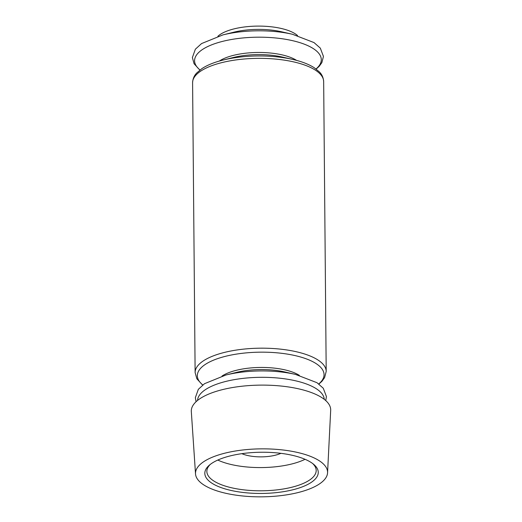 <?xml version="1.0" encoding="UTF-8"?>
<svg xmlns="http://www.w3.org/2000/svg" width="522" height="522" viewBox="0 0 522 522"><rect width="100%" height="100%" fill="white"/><g stroke="black" fill="none" stroke-linecap="round" stroke-linejoin="round"><path stroke-width="0.78" d="M222.959 34.883L233.843 32.188A43.483 15.797 -0.5 0 1 281.547 31.777L292.47 34.276A63.358 23.014 179.5 0 0 222.959 34.883L201.557 43.567L195.365 49.212L192.377 57.55L194.067 63.736L199.874 70.098M241.836 453.67A25.206 9.155 179.5 0 0 244.909 454.786A25.206 9.155 179.5 0 0 280.901 453.331M327.568 472.775L330.68 410.364A69.7 25.317 179.5 0 0 260.772 385.119A69.7 25.317 179.5 0 0 191.32 411.584L195.522 473.93A66.046 23.992 179.5 0 0 239.376 495.613A66.046 23.992 179.5 0 0 311.667 488.083A66.046 23.992 179.5 0 0 327.568 472.775A66.046 23.992 179.5 0 0 261.333 448.855A66.046 23.992 179.5 0 0 195.522 473.93M297.553 35.574A42.85 15.569 179.5 0 0 257.64 26.1A42.85 15.569 179.5 0 0 217.896 36.272M224.617 488.762A56.715 20.599 179.5 0 0 295.08 489.205A56.715 20.599 179.5 0 0 313.696 464.352A56.715 20.599 179.5 0 0 261.359 452.241A56.715 20.599 179.5 0 0 209.244 465.265A56.715 20.599 179.5 0 0 224.617 488.762M217.798 460.058A54.673 19.862 179.5 0 0 225.732 463.06A54.673 19.862 179.5 0 0 305.057 459.301M210.235 464.449A54.673 19.862 179.5 0 0 206.856 471.412A54.673 19.862 179.5 0 0 225.935 486.282A54.673 19.862 179.5 0 0 284.438 488.794A54.673 19.862 179.5 0 0 316.188 470.459A54.673 19.862 179.5 0 0 312.691 463.556M223.181 60.03A63.358 23.014 179.5 0 1 292.685 59.423L282.167 57.015A44.213 16.058 179.5 0 0 233.66 57.44L223.181 60.03C214.288 62.229 207.13 65.139 201.707 68.76L196.787 72.923C194.23 75.468 192.827 78.737 192.592 82.737L195.124 372.564L196.84 378.757L202.621 385.073M296.613 60.402A44.213 16.058 179.5 0 0 257.875 52.468A44.213 16.058 179.5 0 0 219.279 61.081M292.685 59.423C301.618 61.465 308.822 64.252 314.309 67.775L319.301 71.853C321.911 74.352 323.366 77.595 323.666 81.589A65.537 23.81 179.5 0 0 257.92 58.36A65.537 23.81 179.5 0 0 192.592 82.737M316.012 68.963A63.358 23.014 179.5 0 0 257.738 37.192A63.358 23.014 179.5 0 0 200.024 69.974M323.666 81.589L326.198 371.416A65.537 23.81 179.5 0 0 260.452 348.181A65.537 23.81 179.5 0 0 195.124 372.564M225.928 375.005L236.407 372.414A44.213 16.058 179.5 0 1 284.914 371.99L295.439 374.398A63.358 23.014 179.5 0 0 225.928 375.005L204.526 383.69L198.334 389.334L195.345 397.673L196.063 401.725M324.247 399.323A63.358 23.014 179.5 0 0 260.706 377.315A63.358 23.014 179.5 0 0 197.564 400.426M318.766 383.938A63.358 23.014 179.5 0 0 260.485 352.167A63.358 23.014 179.5 0 0 202.771 384.949M299.36 375.377A44.213 16.058 179.5 0 0 260.622 367.442A44.213 16.058 179.5 0 0 222.026 376.055M292.47 34.276L314.022 42.582L320.306 48.122L323.444 56.409L321.865 62.62L319.255 66.255L316.169 69.08M295.439 374.398L316.991 382.704L323.275 388.244L326.413 396.531L325.767 400.596M326.198 371.416L324.593 377.641L321.95 381.288L318.916 384.055"/></g></svg>
